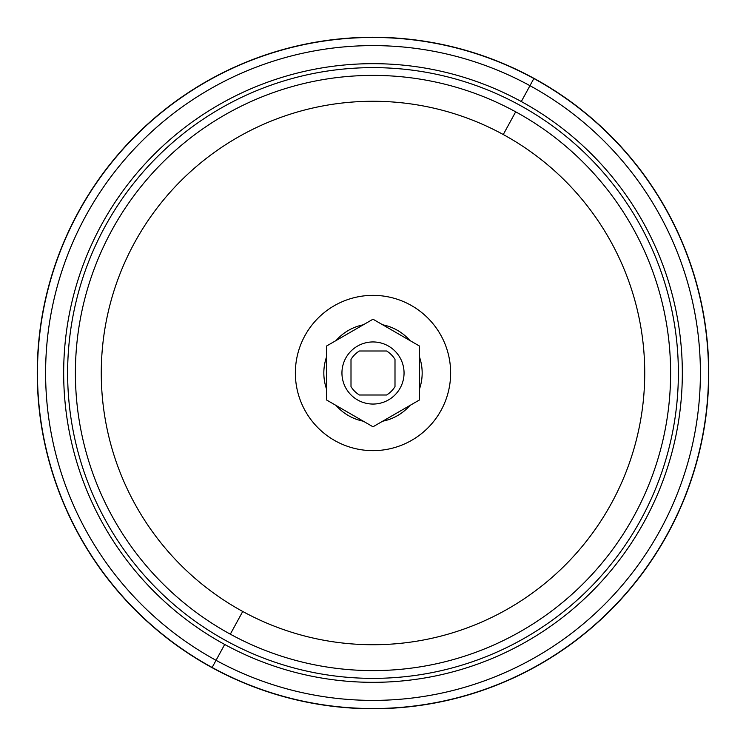 <?xml version="1.0" encoding="UTF-8"?>
<svg xmlns="http://www.w3.org/2000/svg" width="746" height="746" viewBox="0 0 746 746"><rect width="100%" height="100%" fill="white"/><g stroke="black" fill="none" stroke-linecap="round" stroke-linejoin="round"><path stroke-width="1.12" d="M242.73 611.468A271.73 271.73 0 0 1 134.532 242.73A271.73 271.73 0 0 1 503.27 134.532A271.73 271.73 0 0 1 611.468 503.27A271.73 271.73 0 0 1 242.73 611.468L230.318 634.175A297.607 297.607 0 0 1 111.825 230.318A297.607 297.607 0 0 1 515.682 111.825A297.607 297.607 0 0 0 111.825 230.318A297.607 297.607 0 0 0 230.318 634.175A297.607 297.607 0 0 0 634.175 515.682A297.607 297.607 0 0 0 515.682 111.825L503.27 134.532A271.73 271.73 0 0 0 134.532 242.73A271.73 271.73 0 0 0 242.73 611.468A271.73 271.73 0 0 0 611.468 503.27A271.73 271.73 0 0 0 503.27 134.532L515.682 111.825A297.607 297.607 0 0 1 634.175 515.682A297.607 297.607 0 0 1 230.318 634.175L242.73 611.468M533.968 78.358A335.747 335.747 0 0 0 78.358 212.032A335.747 335.747 0 0 0 212.032 667.642A335.747 335.747 0 0 0 667.642 533.968A335.747 335.747 0 0 0 533.968 78.358A335.747 335.747 0 0 1 667.642 533.968A335.747 335.747 0 0 1 212.032 667.642L212.032 667.642A335.747 335.747 0 0 1 78.358 212.032A335.747 335.747 0 0 1 533.968 78.358L533.968 78.358M533.866 78.535A335.541 335.541 0 0 0 78.535 212.134A335.541 335.541 0 0 0 212.134 667.465A335.541 335.541 0 0 0 667.465 533.866A335.541 335.541 0 0 0 533.866 78.535A335.541 335.541 0 0 1 667.465 533.866A335.541 335.541 0 0 1 212.134 667.465L216.042 660.313A327.391 327.391 0 0 0 660.313 529.958A327.391 327.391 0 0 0 529.958 85.687L533.866 78.535L529.958 85.687A327.391 327.391 0 0 0 85.687 216.042A327.391 327.391 0 0 0 216.042 660.313L212.134 667.465A335.541 335.541 0 0 1 78.535 212.134A335.541 335.541 0 0 1 533.866 78.535M216.042 660.313L224.695 644.46A309.329 309.329 0 0 0 644.46 521.305A309.329 309.329 0 0 0 521.305 101.54L529.958 85.687A327.391 327.391 0 0 1 660.313 529.958A327.391 327.391 0 0 1 216.042 660.313A327.391 327.391 0 0 1 85.687 216.042A327.391 327.391 0 0 1 529.958 85.687L521.305 101.54A309.329 309.329 0 0 0 101.54 224.695A309.329 309.329 0 0 0 224.695 644.46L216.042 660.313M224.695 644.46A309.329 309.329 0 0 1 101.54 224.695A309.329 309.329 0 0 1 521.305 101.54A309.329 309.329 0 0 1 644.46 521.305A309.329 309.329 0 0 1 224.695 644.46M226.597 640.991A305.375 305.375 0 0 0 640.991 519.403A305.375 305.375 0 0 0 519.403 105.009A305.375 305.375 0 0 0 105.009 226.597A305.375 305.375 0 0 0 226.597 640.991A305.375 305.375 0 0 0 640.991 519.403A305.375 305.375 0 0 0 519.403 105.009A305.375 305.375 0 0 1 640.991 519.403A305.375 305.375 0 0 1 226.597 640.991A305.375 305.375 0 0 1 105.009 226.597A305.375 305.375 0 0 1 519.403 105.009A305.375 305.375 0 0 0 105.009 226.597A305.375 305.375 0 0 0 226.597 640.991A305.375 305.375 0 0 1 105.009 226.597A305.375 305.375 0 0 1 519.403 105.009A305.375 305.375 0 0 1 640.991 519.403A305.375 305.375 0 0 1 226.597 640.991M295.36 373A77.64 77.64 0 0 0 373 450.64A77.64 77.64 0 0 0 450.64 373A77.64 77.64 0 0 0 373 295.36A77.64 77.64 0 0 0 295.36 373A77.64 77.64 0 0 1 373 295.36A77.64 77.64 0 0 1 450.64 373A77.64 77.64 0 0 1 373 450.64A77.64 77.64 0 0 1 295.36 373M419.578 388.741A49.171 49.171 0 0 0 419.578 357.259A49.171 49.171 0 0 1 419.578 388.741A49.171 49.171 0 0 0 422.171 373M326.422 357.259A49.171 49.171 0 0 0 326.422 388.741A49.171 49.171 0 0 1 326.422 357.259A49.171 49.171 0 0 0 323.829 373M336.073 405.47A49.171 49.171 0 0 0 363.339 421.21A49.171 49.171 0 0 1 336.073 405.47M382.661 421.21A49.171 49.171 0 0 0 409.927 405.47A49.171 49.171 0 0 1 382.661 421.21M409.927 340.53A49.171 49.171 0 0 0 382.661 324.79A49.171 49.171 0 0 1 409.927 340.53M363.339 324.79A49.171 49.171 0 0 0 336.073 340.53A49.171 49.171 0 0 1 363.339 324.79M419.578 399.893L419.578 346.107L373 319.213L326.422 346.107L326.422 399.893L373 426.787L419.578 399.893L373 426.787L326.422 399.893L326.422 346.107L373 319.213L419.578 346.107L419.578 399.893M341.948 373A31.052 31.052 0 0 0 373 404.052A31.052 31.052 0 0 0 404.052 373A31.052 31.052 0 0 0 373 341.948A31.052 31.052 0 0 0 341.948 373A31.052 31.052 0 0 1 373 341.948A31.052 31.052 0 0 1 404.052 373A31.052 31.052 0 0 1 373 404.052A31.052 31.052 0 0 1 341.948 373M386.633 351.002L359.367 351.002A25.877 25.877 0 0 0 351.002 359.367L351.002 386.633A25.877 25.877 0 0 0 359.367 394.998L386.633 394.998A25.877 25.877 0 0 0 394.998 386.633L394.998 359.367A25.877 25.877 0 0 0 386.633 351.002A25.877 25.877 0 0 1 394.998 359.367L394.998 386.633A25.877 25.877 0 0 1 386.633 394.998L359.367 394.998A25.877 25.877 0 0 1 351.002 386.633L351.002 359.367A25.877 25.877 0 0 1 359.367 351.002L386.633 351.002"/></g></svg>
